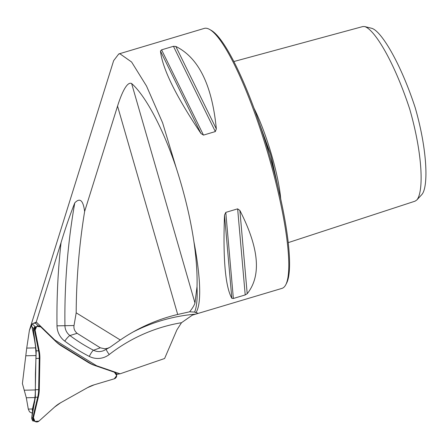 <?xml version="1.0" encoding="UTF-8"?>
<svg xmlns="http://www.w3.org/2000/svg" width="448" height="448" viewBox="0 0 448 448"><rect width="100%" height="100%" fill="white"/><g stroke="black" fill="none" stroke-linecap="round" stroke-linejoin="round"><path stroke-width="0.67" d="M34.328 338.856L31.679 325.17L32.245 323.848L35.98 322.224L35.56 323.198L33.382 323.249M32.25 413.224L29.518 411.807L28.286 409.086L26.314 397.762L22.4 383.572L26.723 348.09L29.428 330.21L31.679 325.17M118.698 53.978L204.26 28.409A135.666 25.189 73.4 0 1 205.531 28.213A135.666 25.189 73.4 0 1 209.518 29.389A135.666 25.189 73.4 0 1 267.243 151.183A135.666 25.189 73.4 0 1 285.813 284.682A135.666 25.189 73.4 0 1 281.954 288.383L192.354 315.134L181.518 322.7L176.876 329.924L164.612 358.501L120.058 373.822L96.617 365.758L54.774 339.993L36.26 322.011L61.051 242.654C65.223 228.726 69.793 215.477 74.766 202.899C79.901 197.417 83.188 200.278 84.627 211.49L117.55 106.103C120.484 96.712 126.431 80.937 131.628 83.53C145.863 95.939 163.604 129.87 176.243 167.966L162.624 122.847L146.524 86.061L131.606 62.014L119.98 53.822L118.714 54.029L113.646 60.642L29.428 330.21M116.48 374.282L120.058 373.822M32.603 411.298A3.875 3.802 -91.4 0 1 32.452 408.985L35.045 398.07M194.617 312.071L195.854 312.693A135.666 25.189 -106.6 0 0 193.894 241.567C196.347 258.614 197.389 273.633 197.019 286.619A136.668 25.374 73.4 0 1 194.617 312.071L189.65 311.797L177.694 314.468A176.383 173.09 88.6 0 0 136.091 330.333A176.383 173.09 88.6 0 0 120.299 339.982L110.23 347.11L104.664 350.14A12.37 12.141 -91.4 0 1 93.52 350.246A171.724 168.526 -91.4 0 1 69.933 335.546A12.37 12.141 -91.4 0 1 64.949 325.724A645.49 633.45 -91.4 0 1 74.766 202.899M197.019 286.619L194.975 303.005C194.23 305.368 192.455 308.297 189.65 311.797M280.728 198.85C278.482 173.449 265.95 131.925 253.921 108.069M288.277 242.614L415.061 201.169L416.847 199.959C423.556 192.097 423.175 156.061 409.763 109.234C394.598 62.815 375.021 29.854 364.728 26.572L362.858 26.544L233.817 61.544M416.847 199.959L421.798 194.611C428.428 187.387 427.655 150.886 415.229 107.778C401.094 64.35 381.64 31.158 371.801 28.33L364.728 26.572M193.894 241.567C190.372 217.991 184.486 193.458 176.243 167.966M133.006 332.035A172.827 169.607 88.6 0 1 195.77 314.138C198.122 313.404 198.15 312.922 195.854 312.693M173.443 46.301L175.829 46.452C198.621 57.714 212.122 85.193 216.328 128.895L215.331 131.566L203.482 135.106L200.967 133.487C175.874 96.029 162.372 68.55 160.468 51.044L161.594 49.84L173.443 46.301L215.331 131.566M237.636 208.846L239.876 210.47C259.134 248.074 261.57 275.817 247.201 293.714L245.213 294.935L233.363 298.48L231.834 298.306C225.327 286.653 222.886 258.905 224.515 215.062L225.786 212.386L237.636 208.846L245.213 294.935M265.552 142.128L270.222 153.339L271.41 157.455L273.342 168.846M209.518 29.389L211.058 30.251A134.378 24.948 73.4 0 1 268.229 150.892A134.378 24.948 73.4 0 1 286.625 283.114L285.813 284.682M35.98 322.224L36.26 322.011M109.62 347.463L107.414 348.365L104.642 348.779L100.318 347.81L77.112 333.318C74.592 331.134 73.562 328.535 74.021 325.534L76.188 312.822A641.934 629.961 -91.4 0 1 84.627 211.49M76.188 312.822L120.299 339.982M38.377 325.937L35.56 323.198M92.389 364.571L57.652 343.185M54.421 340.166L54.774 339.993M96.617 365.758L96.242 365.994M118.065 374.242L116.122 373.576M36.406 326.771L34.429 327.102L33.348 329.442L36.221 350.801L35.409 374.119L35.342 397.342L31.662 418.449L32.648 420.857L34.625 421.232M34.983 421.456L33.97 420.829A2.677 2.626 -91.4 0 1 32.771 417.906L37.671 397.286A35.224 34.569 88.6 0 0 38.634 389.682L39.228 358.383A35.224 34.569 88.6 0 0 38.55 350.745L34.44 329.941A2.677 2.626 -91.4 0 1 35.549 327.191L36.534 326.519A3.444 3.382 -91.4 0 1 40.751 326.889L55.826 341.533A34.457 33.813 88.6 0 0 61.684 346.091L87.987 362.292A34.457 33.813 88.6 0 0 94.668 365.45L114.402 372.238A3.444 3.382 -91.4 0 1 114.274 378.806L94.298 384.776A34.457 33.813 88.6 0 0 87.506 387.66L60.609 402.763A34.457 33.813 88.6 0 0 54.589 407.075L38.965 421.092A3.444 3.382 -91.4 0 1 33.443 417.693L38.343 397.074A34.457 33.813 88.6 0 0 39.284 389.631L39.878 358.333A34.457 33.813 88.6 0 0 39.217 350.862L35.106 330.058A3.444 3.382 -91.4 0 1 36.534 326.519M33.348 329.442L33.802 335.474L35.47 345.856L36.002 353.864L35.235 394.386L34.401 402.36L32.334 412.664L31.662 418.449M87.506 387.66L60.609 402.763L54.589 407.075L38.965 421.092L34.983 421.45L33.443 417.693L38.343 397.074L39.284 389.631L39.878 358.333L39.217 350.862L35.106 330.058L36.786 326.362L40.751 326.889L55.826 341.533L61.684 346.091L87.987 362.292L94.668 365.45L114.402 372.238L116.704 375.57L114.274 378.806L94.298 384.776L87.506 387.66M26.723 348.09L35.756 347.872M24.461 390.208L35.263 389.945M35.946 355.544L25.962 355.785M35.095 397.555L26.314 397.762M32.452 408.985L28.286 409.086M277.754 186.015L271.41 157.455M270.222 153.339L258.922 121.996M239.876 210.47L247.201 293.714M225.786 212.386L233.363 298.48M224.515 215.062L231.834 298.306M175.829 46.452L216.328 128.895M161.594 49.84L203.482 135.106M160.468 51.044L200.967 133.487M106.243 349.289A6.894 1.07 -127.9 0 0 109.234 354.525A165.962 162.87 -91.4 0 1 181.518 322.7M61.051 242.654A652.35 640.186 88.6 0 0 57.002 325.847A19.236 18.878 88.6 0 0 64.753 341.113A178.59 175.263 88.6 0 0 89.281 356.406A19.236 18.878 88.6 0 0 109.234 354.525M74.021 325.534L57.002 325.847M64.753 341.113A6.894 1.053 -53.3 0 1 69.933 335.546L77.112 333.318M100.318 347.81L93.52 350.246A6.894 1.17 -62.8 0 0 89.281 356.406M194.975 303.005L131.628 83.53M117.55 106.103L177.694 314.468M33.645 328.597L31.982 326.984M32.245 323.848L35.325 326.844M33.432 329.963L35.106 330.058M31.769 417.928L33.443 417.693M35.308 389.76L39.284 389.631M35.342 397.342L38.343 397.074M36.221 350.801L39.217 350.862M35.902 358.462L39.878 358.333M35.47 345.856L35.829 346.058M34.77 402.018L34.401 402.36"/></g></svg>
